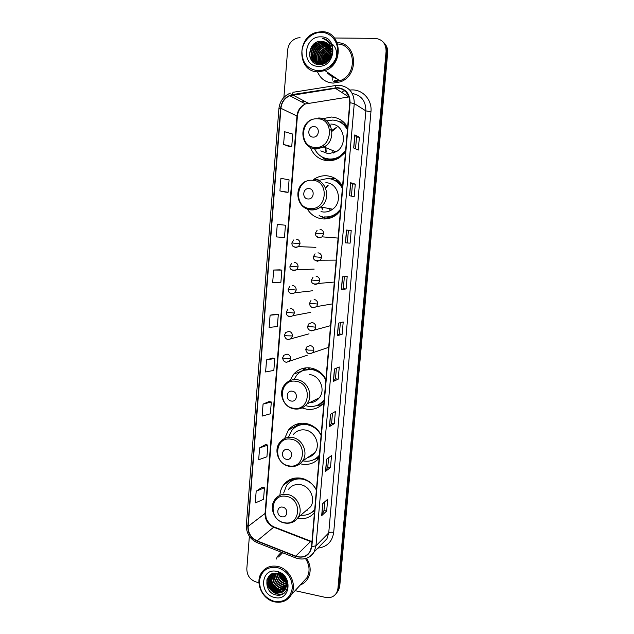 <?xml version="1.0" encoding="UTF-8"?>
<svg xmlns="http://www.w3.org/2000/svg" width="634" height="634" viewBox="0 0 634 634"><rect width="100%" height="100%" fill="white"/><g stroke="black" fill="none" stroke-linecap="round" stroke-linejoin="round"><path stroke-width="0.95" d="M316.414 489.852C312.863 483.465 307.72 479.573 300.976 478.179C293.582 477.14 287.701 479.494 283.335 485.24C281.274 488.196 280.125 491.564 279.903 495.344M297.465 518.414L297.592 518.438C304.312 519.555 309.931 517.685 314.432 512.827M321.145 434.876C317.571 428.497 312.38 424.677 305.588 423.409C298.559 422.545 292.829 424.78 288.399 430.114L284.666 438.474M300.104 463.716L302.156 464.191C308.94 465.166 314.599 463.153 319.14 458.144M325.939 379.187C322.334 372.816 317.111 369.067 310.256 367.942C303.67 367.237 298.154 369.297 293.716 374.131L289.96 380.622M302.053 407.908L306.777 409.239C313.616 410.079 319.33 407.924 323.911 402.756M342.55 186.222C338.849 179.882 333.476 176.395 326.431 175.753C322.199 175.539 318.244 176.577 314.567 178.867L313.878 179.319M307.387 209.149C311.025 214.958 316.16 218.215 322.801 218.912C327.913 219.245 332.573 217.787 336.789 214.538L340.434 210.86M335.172 178.471L330.472 178.836M322.159 216.566L326.241 218.873M347.63 127.252C343.897 120.92 338.485 117.512 331.376 117.028L322.555 118.732M310.367 147.453C313.6 155.481 319.377 159.919 327.699 160.759C331.836 160.957 335.751 159.934 339.444 157.7L345.482 152.215M343.715 122.196L339.309 121.72M329.625 124.422L328.721 124.969M323.839 157.803L327.152 160.719M331.384 237.56L332.969 237.687M330.702 160.687L328.325 159.364M329.894 218.144L327.009 217.28M334.546 180.238L338.199 180.706M308.275 368.552L309.479 367.855M342.859 123.868L344.69 124.351M347.828 94.109L347.067 94.228M317.198 457.708L319.211 457.312M337.153 592.275L338.683 590.048L339.745 586.252L387.659 52.923C387.937 48.81 386.685 45.426 383.911 42.779M295.087 590.666L325.646 597.442C330.686 598.298 334.427 596.61 336.86 592.37L337.922 588.55L386.09 51.386L386.875 52.154C387.152 48.026 385.9 44.634 383.11 41.979C385.9 44.634 387.152 48.026 386.875 52.154L338.841 587.393L386.875 52.154L387.659 52.923M336.242 593.44L337.771 591.205L338.841 587.393L337.771 591.205L336.242 593.44M317.468 71.777C320.519 78.814 325.765 82.594 333.215 83.102L340.181 81.905C359.637 75.7 357.196 42.541 337.233 42.692C357.196 42.541 359.637 75.7 340.181 81.905L333.215 83.102C325.765 82.594 320.519 78.814 317.468 71.777M281.29 552.23L277.581 556.264L276.131 559.196L277.581 556.264L281.29 552.23M337.526 88.007C345.585 89.101 349.659 94.006 349.746 102.716L311.532 546.484L310.018 551.469C306.61 556.573 301.847 558.118 295.721 556.121L257.127 540.857C251.072 537.941 248.076 533.115 248.14 526.363L280.925 108.295C281.647 102.336 284.595 98.135 289.778 95.694L337.526 88.007M337.55 87.65L292.615 94.537C285.696 96.202 281.694 100.782 280.608 108.279L247.839 526.307C247.775 533.218 250.842 538.171 257.055 541.159L295.642 556.43C304.486 558.712 309.891 555.416 311.849 546.548L350.079 102.732C350 93.792 345.823 88.768 337.55 87.65M322.904 57.226L324.87 54.072M324.743 501.827L323.982 510.552L321.684 515.656L326.668 511.028L327.699 499.212L322.73 503.618L321.684 515.656M323.99 510.529L326.668 511.028M328.594 457.74L327.778 467.084L325.535 471.371L330.472 467.527L331.519 455.584L326.589 459.214L325.535 471.371M327.778 467.06L330.472 467.527M334.316 423.575L331.606 423.147L329.426 426.627L334.316 423.575L335.378 411.506L330.496 414.343L329.426 426.627M336.4 368.172L335.473 378.799L333.357 381.406L338.207 379.164L339.269 366.975L334.435 368.996L333.357 381.406M335.473 378.791L338.207 379.164M353.661 147.991L358.258 150.06L359.383 137.213L354.802 134.899L353.661 147.991M355.523 148.832L356.554 137.071L354.802 134.899M356.554 137.087L359.383 137.213M349.508 195.676L354.16 196.849L355.278 184.137L350.642 182.727L349.508 195.676M351.402 196.152L352.464 183.955L350.642 182.727M352.464 183.955L355.278 184.137M350.111 243.147L345.411 242.854L350.111 243.147L351.212 230.57L346.521 230.039L345.411 242.854M347.321 242.909L348.423 230.34L346.521 230.039M348.423 230.34L351.212 230.57M346.101 288.961L343.335 288.668L341.346 289.532L346.101 288.961L347.186 276.511L342.455 276.852L341.346 289.532M342.13 334.292L339.38 333.959L337.336 335.711L342.13 334.292L343.208 321.977L338.421 323.166L337.336 335.711M300.302 584.96C303.654 583.645 306.246 581.394 308.061 578.208C311.286 571.717 310.795 565.068 306.587 558.253C310.795 565.068 311.286 571.717 308.061 578.208C306.246 581.394 303.654 583.645 300.302 584.96M386.09 51.386C386.035 43.548 382.342 39.197 375.011 38.357L334.506 38M300.056 37.699L297.766 37.929C291.917 39.601 288.533 43.643 287.622 50.054L283.897 97.374M249.368 536.301L246.816 568.746C246.927 575.569 250.161 580.023 256.532 582.115L258.941 582.646M269.022 401.56L263.07 404.104L262.119 416.094L270.369 413.804L271.312 402.004L268.967 401.552M265.591 444.592L259.607 447.889L258.672 459.753L266.93 456.773L267.865 445.1L265.535 444.577M262.191 487.197L256.184 491.223L255.248 502.968L263.53 499.323L264.449 487.76L262.135 487.181M279.523 269.838L273.666 270.036L272.691 282.399L280.886 282.249L281.861 270.092L279.459 269.83M277.272 224.412L276.281 236.902L284.468 237.496L285.451 225.213L277.272 224.412M285.712 192.157L279.919 190.937L288.082 192.292L289.08 179.882L280.917 178.312L279.919 190.937M283.588 144.481L291.735 146.612L292.742 134.075L284.603 131.729L283.588 144.481L289.35 146.541M272.485 358.099L266.565 359.874L265.606 371.984L273.84 370.391L274.791 358.479L272.43 358.083M270.1 315.185L269.133 327.421L277.343 326.542L278.31 314.512L275.925 314.179L270.1 315.185L278.31 314.512M339.38 333.975L340.371 322.682M343.335 288.676L344.373 276.709M331.606 423.171L332.478 413.186M273.666 270.036L281.861 270.092M288.082 192.292L285.657 192.15M291.735 146.612L289.294 146.541M266.565 359.874L274.791 358.479M263.07 404.104L271.312 402.004M259.607 447.889L267.865 445.1M256.184 491.223L264.449 487.76M330.243 55.324L326.153 61.656M332.224 80.169L332.129 76.643M318.014 70.739C327.493 71.032 336.686 62.195 337.486 51.853C338.437 41.503 330.718 32.35 321.176 32.374C311.635 32.247 302.68 41.17 301.935 51.354C302.109 62.837 307.474 69.296 318.014 70.739M318.213 71.808L325.004 70.62C344.555 64.335 341.591 30.757 321.517 31.7L316.984 32.263C295.999 36.661 297.18 72.371 318.213 71.808M333.318 81.849L339.776 80.748C357.734 75.089 356.062 44.562 337.7 44.008M327.81 60.151L329.751 57.29M325.654 62.005C326.328 58.827 328.024 56.339 330.726 54.54M326.082 61.712C326.787 58.954 328.293 56.743 330.591 55.063M324.204 62.821C324.584 58.201 326.851 54.865 330.996 52.812M324.537 62.655C325.012 58.368 327.152 55.221 330.956 53.208M322.968 63.297C322.904 57.44 325.607 53.478 331.059 51.409M331.344 51.33L332.224 51.148M323.261 63.202C323.324 57.639 325.916 53.819 331.059 51.734M321.866 63.566C321.216 57.076 323.95 52.677 330.076 50.379L330.98 50.189M322.127 63.519C321.636 57.139 324.386 52.836 330.385 50.617L331.011 50.482M320.844 63.701C319.552 56.806 322.215 52.043 328.824 49.412L330.797 49.111M321.089 63.677C319.964 56.878 322.651 52.202 329.141 49.658L330.853 49.373M319.893 63.725C317.935 56.529 320.495 51.433 327.564 48.438L330.536 48.129M320.122 63.733C318.339 56.6 320.923 51.584 327.881 48.683L330.607 48.366M318.997 63.654C316.342 56.22 318.775 50.823 326.296 47.455L330.211 47.233M319.211 63.685C316.738 56.299 319.203 50.974 326.613 47.701L330.298 47.447M318.141 63.503C314.139 58.011 317.713 48.081 325.012 46.464L329.823 46.409M318.355 63.551C314.527 58.019 318.133 48.311 325.329 46.71L329.926 46.607M317.333 63.281C312.586 57.956 316.017 47.154 323.712 45.458L326.518 45.133L329.387 45.648M317.531 63.345C312.974 57.971 316.437 47.391 324.037 45.711L329.506 45.838M318.664 64.557C310.771 60.801 313.117 46.488 322.405 44.451L325.218 44.118L328.895 44.951M318.577 64.549C311.128 60.484 313.687 46.694 322.738 44.705L325.543 44.372L329.022 45.125M320.352 64.589C309.82 63.749 310.074 45.838 321.089 43.429L323.911 43.096L328.364 44.309M319.576 64.613C309.891 62.56 311.056 45.949 321.414 43.683L324.243 43.35L328.499 44.467M331.011 52.551C330.948 45.775 327.802 42.018 321.589 41.281C307.3 40.219 305.469 64.787 319.219 64.597C328.848 65.476 336.194 51.687 330.449 43.421C328.491 40.592 325.86 38.92 322.555 38.405C328.769 40.766 331.59 45.482 331.011 52.551C330.449 57.646 327.952 61.173 323.506 63.107L320.099 63.733C308.845 64.208 308.029 44.974 319.75 42.391L322.587 42.058L327.778 43.722M323.839 63.345L320.432 63.963C309.194 64.438 308.378 45.228 320.083 42.652L322.92 42.319L327.929 43.865M331.067 48.39L331.511 48.43M321.589 41.281L327.31 43.318M320.804 36.851C303.369 36.051 300.92 66.665 318.387 66.293C335.877 67.41 338.508 36.289 320.804 36.851M322.555 38.405L328.024 40.758M310.05 57.488C309.154 50.696 311.635 45.489 317.491 41.876M312.483 61.538L311.151 55.515M311.484 52.717C312.364 48.897 314.409 45.87 317.618 43.635M331.812 43.809C339.895 49.468 337.225 64.692 327.659 67.814M314.044 62.869L312.919 59.992M312.808 59.541L312.514 56.402M312.863 53.565C313.751 49.864 315.74 46.916 318.839 44.721M314.242 54.397C315.13 50.823 317.063 47.954 320.051 45.799M322.682 44.38L321.422 44.752M315.605 55.221C316.493 51.766 318.371 48.984 321.248 46.876M323.911 45.41L322.643 45.799M316.952 56.038C317.84 52.701 319.671 50.007 322.437 47.938M325.131 46.433L323.855 46.837M319.377 63.986L319.132 60.713M319.631 57.631C320.511 54.54 322.223 52.02 324.767 50.054M327.532 48.446L329.387 47.819M320.955 58.407C321.834 55.451 323.483 53.018 325.908 51.1M321.731 64.414L321.692 63.883M321.676 63.598L321.692 62.37M322.27 59.176L327.041 52.146M329.886 50.435L330.956 50.015M331.21 49.935L331.859 49.753M323.57 59.929L328.158 53.177M333.151 76.207L327.841 73.623M324.87 60.674L329.26 54.215M334.356 77.031C331.241 76.452 328.824 74.796 327.112 72.062M326.161 61.403L330.346 55.245M335.544 77.847L330.282 75.295M336.725 78.656L330.956 75.597M309.685 56.149C309.344 50.427 311.468 45.878 316.049 42.518M312.245 61.276L311.048 54.262M312.372 49.468L314.924 45.664M313.878 62.742L312.697 59.675M312.578 59.128L312.419 55.142M313.893 50.11L316.017 46.94M320.186 43.698L322.841 42.708M315.447 50.672L317.055 48.287M317.143 51.005L317.927 49.832M319.393 64.605L319.274 64.137M319.156 63.574L319.084 59.382M326.241 48.881L329.228 47.701M321.589 64.446L321.541 63.899M321.525 63.63L321.668 61.015M328.571 50.894L330.932 49.856M331.202 49.769L331.709 49.634M333.001 76.104L327.754 73.584M334.205 76.928L328.983 74.424M335.402 77.744L330.203 75.256M336.583 78.553L330.869 75.557M337.756 79.361L332.604 76.896M313.125 137.11C319.393 137.665 320.313 126.626 313.988 126.61C307.728 126.095 306.832 137.071 313.125 137.11M320.764 150.868L328.285 153.777L335.996 151.835C348.335 145.352 344.317 123.907 330.782 124.074M314.583 148.895C317.721 155.045 322.643 158.429 329.339 159.039C332.993 159.213 336.448 158.326 339.705 156.376L345.593 150.876M347.416 129.756C344.143 123.765 339.214 120.539 332.628 120.064L326.486 120.912M324.671 158.12L329.823 159.213C333.468 159.388 336.916 158.5 340.173 156.558L345.522 151.788M347.464 129.217C345.665 126.095 343.216 123.733 340.109 122.124M345.633 124.264L343.168 124.113M333.421 153.032L332.485 150.417M336.702 127.553L331.939 131.341M325.71 145.891L326.233 151.97M336.06 127.656L331.82 130.406M324.957 146.446L325.884 151.463M330.251 125.516L328.642 126.467M328.887 159.467L331.471 160.6M331.598 129.185L329.759 130.374M323.53 144.932L323.934 147.096M321.2 151.035L321.85 151.669M326.7 160.679L321.026 156.329M308.037 198.965C314.25 199.662 315.153 188.781 308.885 188.615C302.68 187.957 301.8 198.775 308.037 198.965M321.018 211.621L323.38 212.018C326.756 212.232 329.846 211.288 332.66 209.196C343.216 201.897 338.31 182.854 325.844 182.703M324.465 216.907C328.983 217.193 333.104 215.917 336.844 213.072L340.577 209.196M342.368 188.346C339.127 182.362 334.237 179.057 327.707 178.439L318.331 180.492M324.949 216.979C329.458 217.264 333.579 215.996 337.312 213.151L340.506 209.981M342.423 187.712C339.927 183.4 336.369 180.555 331.756 179.184M338.841 181.308L334.958 180.444M330.607 210.504L329.292 208.57M328.174 185.271L325.591 188.116M321.62 206.177L322.761 209.822M327.754 185.445L325.377 187.624M321.216 206.533L322.46 209.497M327.675 217.28L330.726 217.882M321.898 216.511L326.629 218.825M325.939 218.896L319.132 215.615M339.911 182.433L339.127 182.679L342.534 186.451M291.402 401.06C297.433 402.21 298.297 391.828 292.211 391.186C286.188 390.076 285.348 400.403 291.402 401.06M309.297 402.788C313.37 402.685 316.699 401.029 319.267 397.819C325.892 389.91 319.956 375.55 309.693 374.591M305.461 405.601L308.489 406.331C314.829 407.083 320.051 404.999 324.14 400.062M325.86 380.107C322.698 374.108 317.943 370.573 311.587 369.511C305.683 368.877 300.746 370.731 296.775 375.074L293.938 379.615M318.902 404.532L324.109 400.45M324.822 377.301C321.565 372.792 317.325 370.129 312.094 369.313L303.686 370.327M316.612 399.143L318.07 399.174M310.232 402.328L312.792 402.281M317.135 398.881L317.697 399.182M310.058 367.918L308.251 368.79M317.848 370.621L316.548 370.533M300.793 371.698L305.643 367.878M308.211 369.234L308.338 367.775M302.394 370.85L306.008 367.847M322.04 404.698L315.954 405.776M286.608 459.309C292.591 460.577 293.439 450.338 287.408 449.561C281.433 448.325 280.6 458.517 286.608 459.309M307.688 457.542C310.723 456.805 313.156 455.141 314.987 452.557C320.891 444.703 314.884 431.128 305.033 429.979C300.191 429.369 296.26 430.922 293.241 434.631M302.878 460.823L303.868 461.029C310.169 461.909 315.344 459.951 319.401 455.157M321.097 435.463C317.959 429.456 313.236 425.858 306.935 424.669C300.643 423.892 295.515 425.897 291.553 430.692L288.407 437.397M316.287 458.168L319.377 455.434M313.909 426.737L307.442 424.376C303.583 423.813 300.009 424.463 296.72 426.325M308.528 456.963L310.264 456.631M309.55 424.463L308.71 424.621M295.396 426.658L298.352 423.686M303.599 424.217L303.686 423.211M295.737 426.896L300.104 423.354M319.156 457.97L314.274 459.428M281.876 516.773C287.804 518.168 288.652 508.056 282.669 507.152C276.741 505.797 275.925 515.846 281.876 516.773M305.334 511.266L310.652 506.693C315.97 498.942 309.939 485.993 300.429 484.661C295.349 483.94 291.323 485.573 288.343 489.551M300.722 515.236C306.412 515.711 311.08 513.817 314.718 509.554M316.39 490.106C313.275 484.099 308.592 480.437 302.347 479.13C295.729 478.202 290.459 480.31 286.56 485.47L283.66 493.038M313.141 511.242L314.702 509.72M304.249 479.05L302.854 478.749C298.21 477.996 294.073 478.947 290.435 481.61M306.119 510.592L307.292 510.188M301.95 478.377L301.53 478.567M290.404 480.612L291.846 478.836M298.281 478.559L299.089 477.941M289.722 482.133L294.683 478.123M314.559 511.321L311.952 512.232M274.371 601.404C284.381 602.601 290.356 598.171 292.314 588.13C292.1 577.582 287.051 570.695 277.161 567.47C267.176 566.439 261.263 570.909 259.433 580.863C259.631 591.237 264.608 598.092 274.371 601.404M274.601 601.88C281.932 603.211 287.511 600.834 291.339 594.755C297.457 584.762 289.492 568.484 277.526 566.392C270.575 565.211 265.202 567.382 261.398 572.914C254.717 582.717 262.341 599.534 274.601 601.88M302.648 582.4L307.07 577.566C310.153 571.361 309.63 565.029 305.509 558.57M285.68 580.284C283.247 578.961 281.504 577.011 280.442 574.436M285.355 579.563L281.116 574.832M286.338 582.464C282.114 581.101 279.467 578.145 278.421 573.611M286.235 581.988C282.407 580.578 279.951 577.828 278.865 573.746M286.536 584.144L285.015 583.906C280.069 582.234 277.351 578.683 276.844 573.271M286.513 583.755L285.355 583.549C280.585 581.957 277.866 578.549 277.209 573.326M286.497 585.578L283.628 585.341C278.064 583.351 275.362 579.294 275.505 573.168M286.52 585.237L283.977 584.984C278.564 583.074 275.845 579.135 275.822 573.176M286.306 586.83L282.225 586.791C276.083 584.453 273.452 579.936 274.324 573.247M286.37 586.529L282.574 586.426C276.582 584.176 273.92 579.777 274.609 573.215M285.974 587.948L280.814 588.257C274.094 585.523 271.59 580.578 273.286 573.437M286.069 587.686L281.171 587.884C274.593 585.253 272.049 580.419 273.531 573.382M285.53 588.954L279.388 589.731C272.992 588.32 268.848 579.397 272.39 573.715M285.649 588.717L279.745 589.358C272.596 586.284 270.211 581.045 272.596 573.643M284.967 589.858C282.899 591.395 280.561 591.847 277.954 591.221C271.407 589.786 267.279 580.522 271.075 574.88L271.693 574.008M285.118 589.644C283.081 591.054 280.814 591.459 278.31 590.848C271.772 589.414 267.651 580.158 271.439 574.523L271.835 573.944M286.505 585.388C286.417 579.278 283.501 575.292 277.755 573.437C264.505 570.045 262.864 592.101 275.568 594.827C284.468 597.664 291.188 586.854 285.831 578.493C284.016 575.577 281.575 573.564 278.524 572.47C284.309 575.339 286.972 579.65 286.505 585.388L285.435 589.129C283.422 592.307 280.442 593.511 276.503 592.727C269.925 591.276 265.789 581.972 269.593 576.306L271.621 574.039M284.484 590.468C282.352 592.41 279.816 593.036 276.868 592.346C270.298 590.904 266.161 581.608 269.965 575.949L271.146 574.444M276.836 571.424C260.709 567.351 258.545 594.462 274.696 597.474C290.871 601.824 293.201 574.317 276.836 571.424M282.606 552.753L278.492 557.001M284.175 593.202C276.646 597.236 265.884 588.36 267.183 579.016M280.173 592.56C273.547 591.142 269.704 586.838 268.626 579.666M268.61 578.47L268.903 576.108M281.551 591.062C274.998 589.644 271.178 585.38 270.092 578.287M270.076 577.083L270.346 574.792M286.021 581.227C282.994 579.603 280.83 577.194 279.546 574.008M283.826 593.472C276.456 597.228 266.058 588.804 266.954 579.69M279.222 592.624C273.333 591.039 269.767 587.076 268.523 580.736M268.42 579.167L268.705 576.346M280.6 591.126C274.784 589.541 271.249 585.618 269.997 579.357M269.886 577.78L270.179 574.919M286.116 581.529C282.851 579.864 280.569 577.312 279.261 573.897M284.611 578.271L282.273 575.672M339.745 586.252L337.922 588.55M295.721 556.121L310.573 541.547L311.92 541.983M248.14 526.363L265.052 513.453C264.98 519.888 267.849 524.469 273.65 527.211L310.573 541.547L311.952 541.602M349.825 90.107C361.538 88.237 372.38 99.229 370.953 111.719L333.698 532.417C331.336 532.037 329.68 532.195 328.737 532.877L365.866 110.895C365.866 101.02 361.325 95.219 352.242 93.475M333.698 532.417C332.232 541.793 326.954 547.023 317.872 548.109M322.215 543.639L326.946 538.765L328.737 532.877L315.962 545.85L314.099 551.992C312.158 555.336 309.344 557.516 305.659 558.522M335.156 87.809C335.204 85.955 335.521 85.162 336.123 85.439L338.564 85.241M290.34 93.127C283.628 95.988 279.824 101.147 278.912 108.612L280.608 108.279M247.839 526.307L246.341 525.095C246.246 533.257 249.836 539.106 257.103 542.641L257.539 542.815M257.055 541.159L257.103 542.641L295.975 558.047M335.6 85.519L293.756 92.176C293.067 91.922 292.686 92.707 292.615 94.537M295.642 556.43L295.618 557.904C303.377 560.496 309.535 558.522 314.099 551.992L322.04 543.813M311.849 546.548L315.962 545.85L354.263 103.556L350.079 102.732M339.039 85.241C349.088 86.596 354.168 92.699 354.263 103.556L365.866 110.895L370.953 111.719M342.495 91.248L345.047 90.852M347.591 93.737L346.552 93.895M302.093 102.177L304.122 101.02L302.006 102.129M257.127 540.857L273.65 527.211L274.791 527.203L310.985 541.238M349.088 96.899L305.445 103.944C300.492 106.243 297.671 110.221 296.974 115.871L265.052 513.453L265.543 512.7L266.074 517.645C265.773 518.041 269.141 525.126 274.118 526.925M335.18 88.166L348.779 96.939M292.639 94.886L308.179 103.183L309.107 103.041M280.925 108.295L297.394 116.252L265.543 512.7M337.454 335.655L338.54 323.134M341.464 289.508L342.566 276.844M345.522 242.862L346.639 230.055M349.627 195.708L350.753 182.774M353.772 148.039L354.913 134.979M333.476 381.319L334.554 368.94M329.545 426.508L330.615 414.271M325.662 471.228L326.708 459.127M321.81 515.482L322.849 503.515M332.153 53.478L331.154 54.27M328 57.805L326.89 59.659M334.427 80.819L339.024 80.233M315.225 147.421C332.367 149.038 334.942 118.78 317.586 118.788C300.492 117.464 298.107 147.246 315.225 147.421M305.501 143.022C308.124 146.708 311.643 148.721 316.065 149.045L324.085 147.009C336.923 140.201 332.715 117.781 318.633 117.987M323.126 157.494C326.534 159.396 330.195 160.085 334.126 159.554L337.748 158.643M347.551 128.147L344.119 124.415M330.037 210.789L329.854 209.489M310.177 208.531C327.168 210.528 329.704 180.69 312.507 180.286C295.563 178.582 293.209 207.952 310.177 208.531M301.546 205.051C304.09 207.968 307.252 209.592 311.025 209.933C314.535 210.155 317.753 209.165 320.669 206.977C331.645 199.338 326.526 179.438 313.561 179.295M332.311 216.551L337.217 214.189M293.669 408.256C310.169 411.466 312.594 382.984 295.896 381.288C279.443 378.355 277.193 406.418 293.669 408.256M294.556 408.962C299.597 409.564 303.726 407.9 306.951 403.961C313.822 395.719 307.633 380.717 296.981 379.695C292.258 379.172 288.319 380.662 285.173 384.172C277.502 392.026 283.026 407.393 293.946 408.819C299.161 409.548 303.496 407.931 306.951 403.961L319.267 397.819M317.65 405.142L324.037 401.251M288.906 465.839C305.271 469.39 307.664 441.28 291.109 439.227C274.791 435.954 272.572 463.644 288.906 465.839M291.006 466.497C295.84 466.759 299.692 464.944 302.553 461.045C308.679 452.882 302.426 438.696 292.195 437.468C287.17 436.818 283.089 438.427 279.959 442.286C273.088 450.164 278.698 464.667 289.136 466.267C294.636 467.123 299.113 465.38 302.553 461.045L314.987 452.557M315.344 458.818L319.322 456.036M284.214 522.654C300.437 526.529 302.798 498.799 286.386 496.398C270.203 492.784 268.016 520.11 284.214 522.654M289.278 523.121C293.067 522.582 296.007 520.704 298.115 517.479C303.623 509.427 297.346 495.899 287.479 494.472C282.209 493.696 278.025 495.384 274.942 499.521C268.705 507.39 274.363 521.211 284.389 522.963C290.126 523.946 294.699 522.123 298.115 517.479L310.652 506.693M316.612 236.403L319.274 237.805L322.183 236.847L323.657 233.898C323.633 231.299 322.413 229.77 319.988 229.31M323.657 233.898L315.407 233.209L317.159 230.221M314.813 260.019L317.309 261.256L320.328 260.209L321.676 257.404C321.644 254.82 320.432 253.283 318.014 252.808M321.676 257.404L313.45 256.683L315.066 253.806M313.053 283.525L315.352 284.587L318.474 283.461L319.702 280.791C319.671 278.215 318.458 276.678 316.057 276.178M319.702 280.791L311.5 280.03L312.998 277.256M311.334 306.904L313.402 307.791L316.62 306.594L317.737 304.051C317.705 301.483 316.501 299.945 314.107 299.43M317.737 304.051L309.558 303.258L310.945 300.571M315.787 327.184C315.756 324.632 314.551 323.086 312.166 322.548L308.924 323.76L307.633 326.367L315.787 327.184L314.757 329.617C312.3 331.883 307.316 330.48 307.633 326.367M309.654 330.163L311.46 330.869L330.544 325.662M313.838 350.198C313.814 347.654 312.61 346.109 310.232 345.554L306.927 346.822L305.715 349.342L308.536 350.119L313.838 350.198L312.895 352.52C309.075 354.786 306.682 353.732 305.715 349.342M308.029 353.296L309.535 353.827L328.681 347.329M293.288 246.349L295.713 247.529L298.495 246.634L300.001 243.678C299.977 241.102 298.772 239.581 296.395 239.121M300.001 243.678L291.87 242.981L293.677 239.969M291.592 269.704L293.827 270.718L296.728 269.751L298.099 266.922C298.067 264.362 296.87 262.841 294.509 262.365M298.099 266.922L289.992 266.201L291.672 263.284M289.92 292.932L291.949 293.788L294.945 292.757L296.213 290.055C296.181 287.503 294.984 285.974 292.623 285.474M296.213 290.055L288.121 289.294L289.69 286.473M288.296 316.041L290.087 316.738L293.17 315.645L294.327 313.053C294.295 310.517 293.106 308.988 290.752 308.473M294.327 313.053L286.267 312.269L287.725 309.527M292.456 335.941C292.425 333.413 291.236 331.883 288.898 331.344L285.783 332.462L284.412 335.124L287.123 335.814L292.456 335.941L291.386 338.413C287.59 340.442 285.268 339.349 284.412 335.124M286.703 339.031L288.224 339.57L309.02 333.833M290.594 358.701C290.562 356.189 289.373 354.652 287.043 354.097L283.866 355.262L282.574 357.861L285.268 358.646L290.594 358.701L289.603 361.071C285.807 363.219 283.461 362.149 282.574 357.861M285.142 361.895L286.378 362.283L307.3 355.206M285.157 578.319L286.156 579.096M291.172 479.605L283.335 485.24M296.03 425.897L288.399 430.114M301.15 371.31L293.716 374.131M319.068 180.127L314.567 178.867M338.683 590.048L336.86 592.37M278.912 108.612L246.341 525.095M289.778 95.694L305.445 103.944C300.651 106.663 297.972 110.768 297.394 116.252M339.776 80.748L325.004 70.62M335.996 151.835L324.085 147.009L315.787 148.847C301.071 148.396 297.877 125.08 311.817 119.469M340.173 156.558L339.705 156.376M323.919 157.834C327.12 159.427 330.512 159.998 334.11 159.562L334.546 159.919M332.66 209.196L320.669 206.977C317.626 209.125 314.29 210.036 310.668 209.711C297.172 208.998 292.924 188.377 304.938 181.649M337.312 213.151L336.844 213.072M332.327 216.551L333.001 216.931M318.213 404.888L322.571 402.527M315.716 458.572L318.926 456.401M291.45 479.28L290.919 479.185M338.088 238.083L322.183 236.847C317.808 238.305 315.55 237.092 315.407 233.209M336.194 260.114L320.328 260.209C315.478 261.39 313.18 260.209 313.45 256.683M334.3 282.051L318.474 283.461C313.545 284.753 311.223 283.612 311.5 280.03M332.422 303.9L316.62 306.594C312.253 308.528 309.899 307.411 309.558 303.258M315.891 247.323L298.495 246.634C294.16 247.965 291.949 246.745 291.87 242.981M314.179 269.101L296.728 269.751C291.814 270.734 289.572 269.553 289.992 266.201M312.459 290.784L294.945 292.757C289.5 295.333 288.161 291.22 288.121 289.294M310.739 312.356L293.17 315.645C288.763 317.412 286.465 316.287 286.267 312.269M307.07 577.566L291.339 594.755"/></g></svg>
